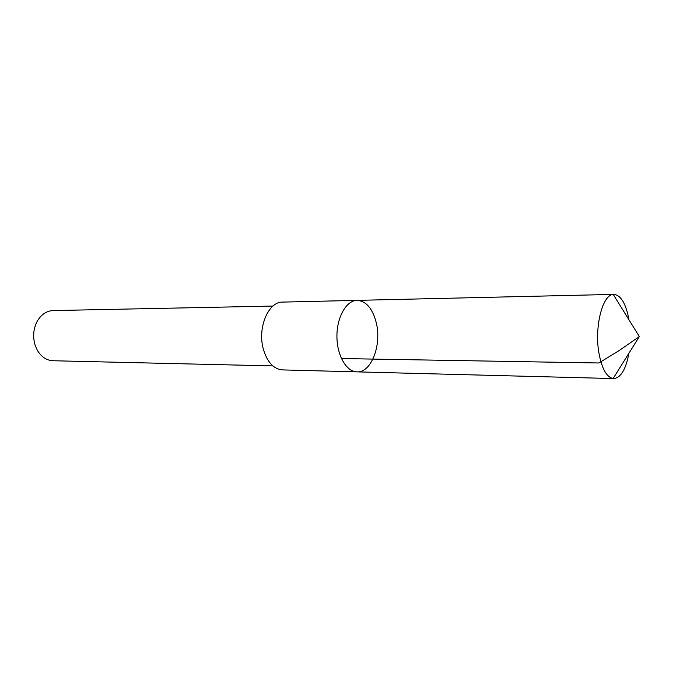 <?xml version="1.0" encoding="UTF-8"?>
<svg xmlns="http://www.w3.org/2000/svg" width="673" height="673" viewBox="0 0 673 673"><rect width="100%" height="100%" fill="white"/><g stroke="black" fill="none" stroke-linecap="round" stroke-linejoin="round"><path stroke-width="1.01" d="M356.993 371.866L282.483 369.906C273.575 369.09 267.181 362.116 263.303 348.984C257.296 327.776 268.451 301.496 282.584 302.101L357.102 300.368C346.469 300.41 336.879 316.907 336.929 336.088C336.828 355.268 346.359 371.79 356.993 371.866C371.21 372.901 381.801 345.215 376.342 323.04C372.691 308.621 366.272 301.067 357.102 300.368C346.469 300.41 336.879 316.907 336.929 336.088C336.828 355.268 346.359 371.79 356.993 371.866L613.103 378.554C606.499 377.09 601.763 368.484 598.877 352.719C594.326 326.842 602.562 294.631 613.229 294.438L613.869 294.395C620.952 295.203 625.983 303.674 628.969 319.81M628.919 353.241C625.89 369.359 620.826 377.814 613.742 378.605M272.859 365.91L53.032 360.745C46.471 360.4 41.204 356.841 37.225 350.086L35.122 345.207C32.624 336.727 33.339 328.727 37.267 321.189C41.263 314.442 46.546 310.901 53.108 310.573L272.952 306.064M341.421 358.549L598.886 362.983L619.463 350.364L639.35 336.542L613.229 294.438M357.102 300.368L613.869 294.395M639.35 336.542L613.103 378.554"/></g></svg>
